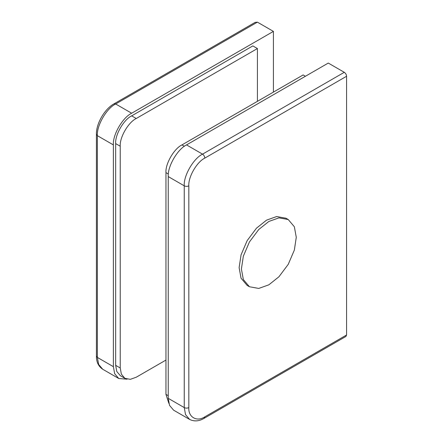 <?xml version="1.0" encoding="UTF-8"?>
<svg xmlns="http://www.w3.org/2000/svg" width="443" height="443" viewBox="0 0 443 443"><rect width="100%" height="100%" fill="white"/><g stroke="black" fill="none" stroke-linecap="round" stroke-linejoin="round"><path stroke-width="0.66" d="M285.956 218.222L276.654 216.538L266.553 220.143L256.458 228.2L247.155 240.627L241.047 254.891L239.12 267.666L241.047 278.215L247.155 285.425L241.047 278.215L239.12 267.666L241.047 254.891L247.155 240.627L256.458 228.2L266.553 220.143L276.654 216.538L285.956 218.222L288.243 219.545L294.351 226.755L296.278 237.304L294.351 250.079L288.243 264.344L278.94 276.77L268.84 284.827L258.745 288.432L249.442 286.748L243.334 279.533L241.407 268.984L243.334 256.209L249.442 241.944L258.745 229.518L268.84 221.467L278.94 217.862L288.243 219.545M168.246 398.34L169.531 405.373L173.606 410.185L189.61 419.421L185.534 414.615L184.249 407.582L184.249 185.827L168.246 176.585L168.246 398.34L184.249 407.582C185.772 408.296 187.3 408.296 188.823 407.582C188.109 417.14 196.908 422.218 204.827 416.824L346.576 334.986L346.576 76.268L204.827 158.107C196.908 161.85 188.109 177.095 188.823 185.827L188.823 407.582M346.576 76.268C346.432 74.59 345.667 73.272 344.289 72.309L328.285 63.067L186.536 144.905C177.488 149.186 167.426 166.607 168.246 176.585M346.576 334.986L345.905 336.464L204.157 418.303L204.827 416.824M165.959 360.065L136.239 377.226L130.347 379.324L124.92 378.344L121.36 374.136L120.236 367.983L120.236 146.229C119.521 137.496 128.32 122.251 136.239 118.508L257.411 48.547L252.837 45.911L131.665 115.867L136.239 118.508M120.236 146.229L115.662 143.587L115.662 365.342L120.236 367.983M257.411 48.547L257.411 101.347M124.92 378.344L120.352 375.703L116.786 371.494L115.662 365.342M115.662 143.587C114.947 134.855 123.747 119.61 131.665 115.867M168.373 174.021L165.959 172.626L165.959 394.381L168.246 395.704M305.421 76.268L303.134 74.95L181.962 144.905L184.377 146.301M168.827 403.28L165.959 394.381M165.959 172.626C165.245 163.893 174.044 148.654 181.962 144.905M113.375 144.905L113.375 366.666L97.371 357.423L97.371 135.669L113.375 144.905C112.561 134.932 122.617 117.506 131.665 113.225L115.662 103.989L257.411 22.15L273.414 31.392L131.665 113.225M273.414 92.105L273.414 31.392M127.102 379.191L118.735 378.505L114.659 373.698L113.375 366.666M257.411 22.15L255.124 22.377L114.045 103.828L115.662 103.989C106.613 108.269 96.552 125.69 97.371 135.669L96.424 134.345L96.424 356.106L97.371 357.423L98.656 364.456L102.732 369.263L118.735 378.505M344.289 72.309L202.54 154.147L186.536 144.905M188.823 185.827C187.3 186.536 185.772 186.536 184.249 185.827C183.435 175.849 193.491 158.428 202.54 154.147C203.918 155.111 204.683 156.429 204.827 158.107M189.61 419.421C194.25 421.686 199.101 421.315 204.157 418.303M114.045 103.828C104.709 108.773 96.037 123.785 96.424 134.345M102.732 369.263C98.418 366.322 96.319 361.931 96.424 356.106M247.155 285.425L249.442 286.748"/></g></svg>
